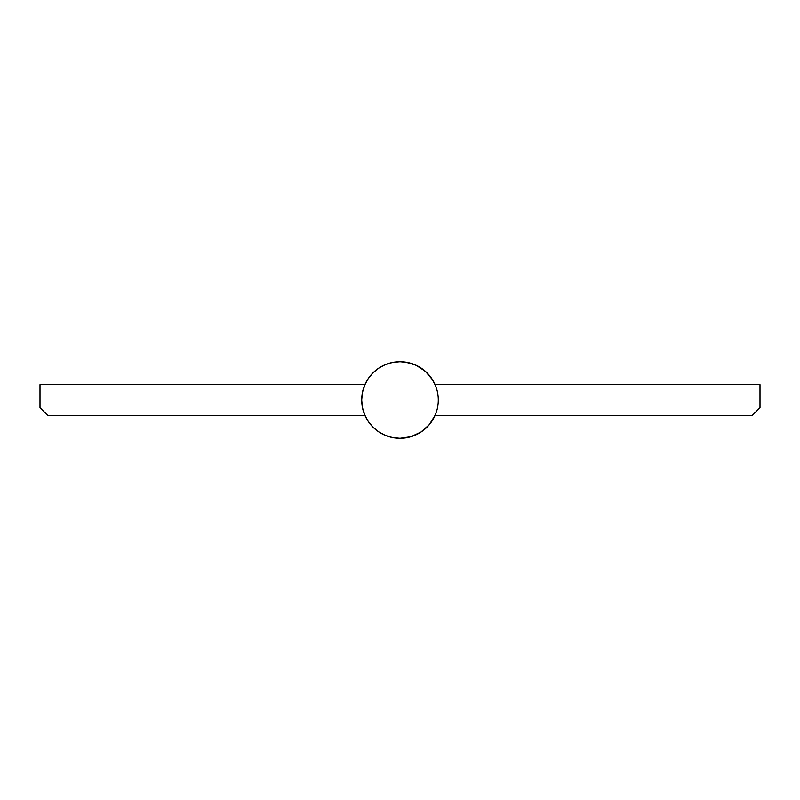 <?xml version="1.0" encoding="UTF-8"?>
<svg xmlns="http://www.w3.org/2000/svg" width="800" height="800" viewBox="0 0 800 800"><rect width="100%" height="100%" fill="white"/><g stroke="black" fill="none" stroke-linecap="round" stroke-linejoin="round"><path stroke-width="1.2" d="M407.47 362.44L400 361.7A38.3 38.3 0 0 1 420.98 367.96L425.38 371.32A38.3 38.3 0 0 1 425.41 371.34M435.08 384.64A38.3 38.3 0 0 1 435.08 415.36M425.41 428.66A38.3 38.3 0 0 1 425.38 428.68L420.98 432.04A38.3 38.3 0 0 1 400 438.3L407.47 437.56M364.9 384.68L40 384.68L40 407.66L47.66 415.32L364.9 415.32L47.66 415.32L40 407.66L40 384.68L364.9 384.68M367.88 420.85L368.84 422.27M372.13 426.27L373.56 427.7M378.15 431.45L378.85 431.93L378.15 431.45M384.75 435.13L386.48 435.83M391.37 437.31L393.29 437.71M408.65 437.31L413.52 435.83M414.66 435.38L421.28 431.84L427.08 427.08M427.87 426.27L431.16 422.27L427.87 426.27M431.84 421.28L435.38 414.66L431.84 421.28M435.38 385.34L431.84 378.72L435.38 385.34M431.16 377.73L427.87 373.73L431.16 377.73M421.28 368.16L427.08 372.92L421.28 368.16L414.66 364.62M413.52 364.17L408.64 362.69M393.29 362.29L391.36 362.69L393.29 362.29M386.48 364.17L384.75 364.87M378.85 368.07L378.15 368.55L378.85 368.07M373.56 372.3L372.13 373.73M368.84 377.73L367.88 379.15M405.53 437.9L400 438.3L410.94 436.7L420.98 432.04L429.26 424.71L435.1 415.32L752.34 415.32L435.1 415.32A38.3 38.3 0 0 1 361.7 400A38.3 38.3 0 0 1 435.1 384.68L760 384.68L435.1 384.68L432.52 379.77L425.38 371.32L416.13 365.26L405.53 362.1L410.94 363.3M760 407.66L760 384.68L760 407.66L752.34 415.32L760 407.66M400 438.3L392.53 437.56L385.34 435.38L378.72 431.84L372.92 427.08L368.16 421.28L364.62 414.66L362.44 407.47L361.7 400L362.44 392.53L364.62 385.34L368.16 378.72L372.92 372.92L378.72 368.16L385.34 364.62L392.53 362.44L400 361.7L405.53 362.1M372.92 427.08L368.16 421.28L364.62 414.66L362.44 407.47L361.7 400L362.44 392.53L364.62 385.34L368.16 378.72L372.92 372.92L378.72 368.16"/></g></svg>
